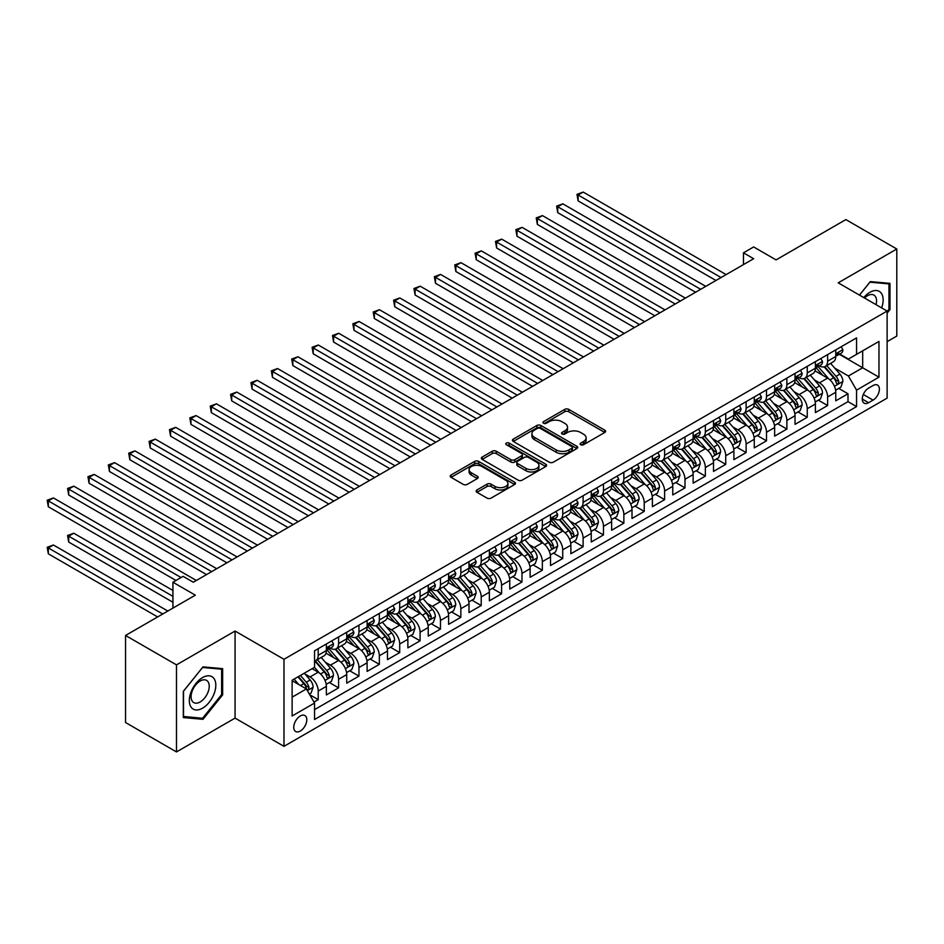 <?xml version="1.0" encoding="UTF-8"?>
<svg xmlns="http://www.w3.org/2000/svg" width="944" height="944" viewBox="0 0 944 944"><rect width="100%" height="100%" fill="white"/><g stroke="black" fill="none" stroke-linecap="round" stroke-linejoin="round"><path stroke-width="1.42" d="M580.713 444.742A1.982 1.145 0 0 0 583.51 444.742L604.762 432.47A2.832 1.628 0 0 0 605.6 431.314A2.832 1.628 0 0 0 604.762 430.157L568.76 409.377A2.832 1.628 0 0 0 564.76 409.377L543.508 421.649A1.982 1.145 0 0 0 542.93 422.452A1.982 1.145 0 0 0 543.508 423.266A1.982 1.145 0 0 0 546.316 423.266L549.066 421.673A9.051 5.227 0 0 1 561.869 421.673L564.866 423.408A9.051 5.227 0 0 1 567.521 427.101A9.051 5.227 0 0 1 564.866 430.794L562.117 432.387A1.982 1.145 0 0 0 561.538 433.19A1.982 1.145 0 0 0 562.117 434.004A1.982 1.145 0 0 0 564.913 434.004L567.663 432.411A9.051 5.227 0 0 1 580.466 432.411L583.463 434.146A9.051 5.227 0 0 1 586.118 437.839A9.051 5.227 0 0 1 583.463 441.532L580.713 443.125A1.982 1.145 0 0 0 580.135 443.928A1.982 1.145 0 0 0 580.713 444.742L580.713 443.125M300.275 731.045A9.216 5.322 120 0 0 306.304 722.927A9.216 5.322 120 0 0 304.888 715.54A9.216 5.322 120 0 0 300.275 715.989A9.216 5.322 120 0 0 294.257 724.119A9.216 5.322 120 0 0 295.661 731.506A9.216 5.322 120 0 0 300.275 731.045M476.956 489.983A2.832 1.628 0 0 0 476.13 491.128A2.832 1.628 0 0 0 476.956 492.284L487.057 498.113A2.832 1.628 0 0 0 491.057 498.113L514.657 484.496A2.832 1.628 0 0 0 515.495 483.34A2.832 1.628 0 0 0 514.657 482.183L478.655 461.392A2.832 1.628 0 0 0 474.655 461.392L451.055 475.021A2.832 1.628 0 0 0 450.229 476.177A2.832 1.628 0 0 0 451.055 477.334L463.256 484.378A2.832 1.628 0 0 0 467.256 484.378L477.357 478.549A2.832 1.628 0 0 0 478.183 477.393A2.832 1.628 0 0 0 477.357 476.236L471.316 472.743A7.564 4.366 0 0 1 469.097 469.652A7.564 4.366 0 0 1 473.77 465.616A7.564 4.366 0 0 1 482.006 466.56L505.713 480.248A7.564 4.366 0 0 1 507.931 483.34A7.564 4.366 0 0 1 503.258 487.375A7.564 4.366 0 0 1 495.01 486.431L491.057 484.142A2.832 1.628 0 0 0 487.057 484.142L476.956 489.983L476.956 492.284M887.124 341.657L896.8 336.064L896.8 249.004L845.859 219.598L776.074 259.895L753.654 246.95L743.471 252.827L753.654 258.715L193.296 582.236L183.112 576.347L172.929 582.236L172.929 608.113M176.493 664.871L176.493 751.931L235.068 718.113L235.068 631.052L176.493 664.871L125.552 635.465L195.337 595.168L172.929 582.236M235.068 631.052L283.979 659.29L887.124 311.06L887.124 398.12L283.979 746.338L283.979 659.29M896.8 249.004L838.213 282.834L887.124 311.06M549.266 462.206A2.832 1.628 0 0 0 553.267 462.206L576.867 448.577A2.832 1.628 0 0 0 577.693 447.421A2.832 1.628 0 0 0 576.867 446.276L540.865 425.484A2.832 1.628 0 0 0 536.865 425.484L513.265 439.113A2.832 1.628 0 0 0 512.439 440.27A2.832 1.628 0 0 0 513.265 441.426L549.266 462.206M507.152 445.167A1.982 1.145 0 0 1 509.158 445.45L509.158 443.09L545.762 464.224A2.832 1.628 0 0 1 546.588 465.38A2.832 1.628 0 0 1 545.762 466.537L522.162 480.166A2.832 1.628 0 0 1 518.162 480.166L482.16 459.374L482.16 457.073A2.832 1.628 0 0 0 481.334 458.218A2.832 1.628 0 0 0 482.16 459.374M482.16 457.073L492.261 451.232A2.832 1.628 0 0 1 496.261 451.232L510.857 459.669A2.832 1.628 0 0 0 514.858 459.669L521.56 455.799A2.832 1.628 0 0 0 522.386 454.642A2.832 1.628 0 0 0 521.56 453.486L506.362 444.707A1.982 1.145 0 0 1 505.783 443.904A1.982 1.145 0 0 1 506.999 442.842A1.982 1.145 0 0 1 509.158 443.09M176.493 751.931L125.552 722.526L125.552 635.465M313.974 702.076L318.211 699.634L309.75 694.76M304.936 673.981L310.057 676.931A11.529 6.655 60 0 1 318.211 691.055L326.364 686.347L326.364 694.937L338.589 687.869L329.314 682.524M325.314 662.216L330.435 665.166A11.529 6.655 60 0 1 338.589 679.291L346.731 674.582L346.731 683.173L358.956 676.116L349.693 670.759M345.693 650.451L350.814 653.401A11.529 6.655 60 0 1 358.956 667.526L367.11 662.818L367.11 671.408L379.335 664.352L370.072 658.995M366.071 638.687L371.193 641.637A11.529 6.655 60 0 1 379.335 655.761L387.488 651.053L387.488 659.644L399.713 652.587L390.438 647.23M386.45 626.922L391.559 629.872A11.529 6.655 60 0 1 399.713 643.997L407.867 639.289L407.867 647.879L420.092 640.823L410.817 635.465M406.829 615.158L411.938 618.108A11.529 6.655 60 0 1 420.092 632.232L428.246 627.524L428.246 636.114L440.47 629.058L431.196 623.701M427.195 603.393L432.317 606.343A11.529 6.655 60 0 1 440.47 620.468L448.612 615.759L448.612 624.35L460.849 617.293L451.574 611.936M447.574 591.628L452.695 594.578A11.529 6.655 60 0 1 460.849 608.703L468.991 603.995L468.991 612.585L481.216 605.529L471.953 600.172M467.953 579.864L473.074 582.814A11.529 6.655 60 0 1 481.216 596.938L489.37 592.23L489.37 600.821L501.594 593.764L492.331 588.407M488.331 568.099L493.441 571.061A11.529 6.655 60 0 1 501.594 585.174L509.748 580.466L509.748 589.056L521.973 582L512.698 576.642M508.71 556.335L513.819 559.296A11.529 6.655 60 0 1 521.973 573.409L530.127 568.701L530.127 577.291L542.352 570.235L533.077 564.878M529.088 544.57L534.198 547.532A11.529 6.655 60 0 1 542.352 561.645L550.505 556.936L550.505 565.527L562.73 558.47L553.455 553.113M549.455 532.805L554.576 535.767A11.529 6.655 60 0 1 562.73 549.88L570.872 545.172L570.872 553.762L583.109 546.706L573.834 541.349M569.834 521.041L574.955 524.003A11.529 6.655 60 0 1 583.109 538.115L591.251 533.407L591.251 541.998L603.476 534.941L594.213 529.584M590.212 509.276L595.334 512.238A11.529 6.655 60 0 1 603.476 526.351L611.629 521.643L611.629 530.233L623.854 523.177L614.579 517.819M610.591 497.512L615.7 500.473A11.529 6.655 60 0 1 623.854 514.586L632.008 509.878L632.008 518.468L644.233 511.412L634.958 506.055M630.97 485.747L636.079 488.709A11.529 6.655 60 0 1 644.233 502.822L652.387 498.113L652.387 506.704L664.611 499.647L655.337 494.29M651.348 473.982L656.458 476.944A11.529 6.655 60 0 1 664.611 491.057L672.765 486.349L672.765 494.939L684.99 487.883L675.715 482.526M671.715 462.218L676.836 465.18A11.529 6.655 60 0 1 684.99 479.292L693.132 474.584L693.132 483.175L705.357 476.118L696.094 470.761M692.094 450.453L697.215 453.415A11.529 6.655 60 0 1 705.357 467.528L713.511 462.82L713.511 471.41L725.735 464.354L716.472 458.996M712.472 438.689L717.593 441.65A11.529 6.655 60 0 1 725.735 455.763L733.889 451.055L733.889 459.645L746.114 452.589L736.839 447.232M732.851 426.936L737.96 429.886A11.529 6.655 60 0 1 746.114 443.999L754.268 439.29L754.268 447.881L766.493 440.824L757.218 435.467M753.229 415.171L758.339 418.121A11.529 6.655 60 0 1 766.493 432.234L774.646 427.526L774.646 436.116L786.871 429.06L777.596 423.703M773.596 403.407L778.717 406.357A11.529 6.655 60 0 1 786.871 420.469L795.025 415.761L795.025 424.352L807.25 417.295L797.975 411.938M793.975 391.642L799.096 394.592A11.529 6.655 60 0 1 807.25 408.705L815.392 404.008L815.392 412.587L827.617 405.531L827.617 396.94A11.529 6.655 -120 0 0 819.475 382.827L814.353 379.877M818.354 400.173L827.617 405.531M326.364 686.347A11.529 6.655 -120 0 0 318.211 672.222L312.098 668.694M346.731 674.582A11.529 6.655 -120 0 0 338.589 660.47L325.987 653.189M367.11 662.818A11.529 6.655 -120 0 0 358.956 648.705L346.365 641.424M387.488 651.053A11.529 6.655 -120 0 0 379.335 636.94L366.732 629.66M407.867 639.289A11.529 6.655 -120 0 0 399.713 625.176L387.111 617.895M428.246 627.524A11.529 6.655 -120 0 0 420.092 613.411L407.489 606.131M448.612 615.759A11.529 6.655 -120 0 0 440.47 601.647L427.868 594.366M468.991 603.995A11.529 6.655 -120 0 0 460.849 589.882L448.247 582.601M489.37 592.23A11.529 6.655 -120 0 0 481.216 578.117L468.613 570.837M509.748 580.466A11.529 6.655 -120 0 0 501.594 566.353L488.992 559.072M530.127 568.701A11.529 6.655 -120 0 0 521.973 554.588L509.371 547.308M550.505 556.936A11.529 6.655 -120 0 0 542.352 542.824L529.749 535.543M570.872 545.172A11.529 6.655 -120 0 0 562.73 531.059L550.128 523.778M591.251 533.407A11.529 6.655 -120 0 0 583.109 519.294L570.506 512.014M611.629 521.643A11.529 6.655 -120 0 0 603.476 507.53L590.873 500.249M632.008 509.878A11.529 6.655 -120 0 0 623.854 495.765L611.252 488.485M652.387 498.113A11.529 6.655 -120 0 0 644.233 484.001L631.63 476.72M672.765 486.349A11.529 6.655 -120 0 0 664.611 472.236L652.009 464.955M693.132 474.584A11.529 6.655 -120 0 0 684.99 460.471L672.388 453.191M713.511 462.82A11.529 6.655 -120 0 0 705.357 448.707L692.766 441.426M733.889 451.055A11.529 6.655 -120 0 0 725.735 436.942L713.133 429.662M754.268 439.29A11.529 6.655 -120 0 0 746.114 425.178L733.512 417.897M774.646 427.526A11.529 6.655 -120 0 0 766.493 413.413L753.89 406.144M795.025 415.761A11.529 6.655 -120 0 0 786.871 401.648L774.269 394.38M815.392 404.008A11.529 6.655 -120 0 0 807.25 389.884L794.647 382.615M873.058 385.53L868.574 388.126A8.933 5.157 120 0 0 862.745 395.996A8.933 5.157 120 0 0 864.114 403.147A8.933 5.157 120 0 0 868.574 402.71L873.058 400.126A8.933 5.157 120 0 0 878.899 392.244A8.933 5.157 120 0 0 877.531 385.093A8.933 5.157 120 0 0 873.058 385.53M292.121 697.168L306.387 688.931L314.541 703.056L314.541 719.517L856.562 406.593L856.562 390.12L848.408 376.007L834.732 368.113M314.541 703.056L292.121 715.989L292.121 680.223L314.541 667.29L314.541 650.817L856.562 337.881L856.562 354.354L878.97 341.421L878.97 377.175L856.562 390.12M330.329 648.162L330.435 648.233A11.529 6.655 60 0 0 336.194 648.799L344.348 644.091A11.529 6.655 -120 0 0 346.731 638.817L346.731 632.232M350.708 636.398L350.814 636.468A11.529 6.655 60 0 0 356.572 637.035L364.726 632.327A11.529 6.655 -120 0 0 367.11 627.052L367.11 620.468M371.075 624.633L371.193 624.704A11.529 6.655 60 0 0 376.951 625.27L385.105 620.562A11.529 6.655 -120 0 0 387.488 615.287L387.488 608.703M391.453 612.88L391.559 612.939A11.529 6.655 60 0 0 397.33 613.506L405.483 608.797A11.529 6.655 -120 0 0 407.867 603.523L407.867 596.938M411.832 601.116L411.938 601.175A11.529 6.655 60 0 0 417.708 601.741L425.85 597.033A11.529 6.655 -120 0 0 428.246 591.758L428.246 585.174M432.21 589.351L432.317 589.41A11.529 6.655 60 0 0 438.075 589.976L446.229 585.268A11.529 6.655 -120 0 0 448.612 579.994L448.612 573.409M452.589 577.586L452.695 577.645A11.529 6.655 60 0 0 458.454 578.212L466.607 573.504A11.529 6.655 -120 0 0 468.991 568.229L468.991 561.645M472.968 565.822L473.074 565.881A11.529 6.655 60 0 0 478.832 566.447L486.986 561.739A11.529 6.655 -120 0 0 489.37 556.464L489.37 549.88M493.334 554.057L493.441 554.116A11.529 6.655 60 0 0 499.211 554.683L507.365 549.974A11.529 6.655 -120 0 0 509.748 544.7L509.748 538.115M513.713 542.293L513.819 542.352A11.529 6.655 60 0 0 519.589 542.918L527.731 538.21A11.529 6.655 -120 0 0 530.127 532.935L530.127 526.351M534.092 530.528L534.198 530.587A11.529 6.655 60 0 0 539.968 531.153L548.11 526.445A11.529 6.655 -120 0 0 550.505 521.171L550.505 514.586M554.47 518.763L554.576 518.822A11.529 6.655 60 0 0 560.335 519.389L568.489 514.692A11.529 6.655 -120 0 0 570.872 509.406L570.872 502.822M574.849 506.999L574.955 507.058A11.529 6.655 60 0 0 580.713 507.624L588.867 502.928A11.529 6.655 -120 0 0 591.251 497.641L591.251 491.057M595.227 495.234L595.334 495.293A11.529 6.655 60 0 0 601.092 495.86L609.246 491.163A11.529 6.655 -120 0 0 611.629 485.877L611.629 479.292M615.594 483.47L615.7 483.529A11.529 6.655 60 0 0 621.471 484.095L629.624 479.399A11.529 6.655 -120 0 0 632.008 474.112L632.008 467.528M635.973 471.705L636.079 471.764A11.529 6.655 60 0 0 641.849 472.33L649.991 467.634A11.529 6.655 -120 0 0 652.387 462.348L652.387 455.763M656.351 459.94L656.458 459.999A11.529 6.655 60 0 0 662.228 460.566L670.37 455.869A11.529 6.655 -120 0 0 672.765 450.583L672.765 443.999M676.73 448.176L676.836 448.235A11.529 6.655 60 0 0 682.595 448.801L690.748 444.105A11.529 6.655 -120 0 0 693.132 438.83L693.132 432.234M697.109 436.411L697.215 436.47A11.529 6.655 60 0 0 702.973 437.037L711.127 432.34A11.529 6.655 -120 0 0 713.511 427.066L713.511 420.469M717.487 424.647L717.593 424.706A11.529 6.655 60 0 0 723.352 425.284L731.506 420.576A11.529 6.655 -120 0 0 733.889 415.301L733.889 408.705M737.854 412.882L737.96 412.941A11.529 6.655 60 0 0 743.73 413.519L751.884 408.811A11.529 6.655 -120 0 0 754.268 403.536L754.268 396.94M758.233 401.117L758.339 401.176A11.529 6.655 60 0 0 764.109 401.755L772.251 397.046A11.529 6.655 -120 0 0 774.646 391.772L774.646 385.176M778.611 389.353L778.717 389.412A11.529 6.655 60 0 0 784.476 389.99L792.63 385.282A11.529 6.655 -120 0 0 795.025 380.007L795.025 373.411M798.99 377.588L799.096 377.647A11.529 6.655 60 0 0 804.854 378.225L813.008 373.517A11.529 6.655 -120 0 0 815.392 368.243L815.392 361.646M314.541 709.64L847.995 401.648L847.995 393.766L835.77 400.822L835.77 392.244A11.529 6.655 -120 0 0 827.617 378.119L815.026 370.85M819.368 365.824L819.475 365.883A11.529 6.655 -120 0 0 825.233 366.461A11.529 6.655 -120 0 0 827.617 361.174L827.617 354.59M825.233 366.461L833.387 361.753A11.529 6.655 -120 0 0 835.77 356.478L835.77 349.882M318.211 648.693L318.211 655.289A11.529 6.655 60 0 1 315.815 660.564A11.529 6.655 60 0 1 314.541 661.024M315.815 660.564L323.969 655.856A11.529 6.655 -120 0 0 326.364 650.581L326.364 643.997M338.589 636.94L338.589 643.525A11.529 6.655 60 0 1 336.194 648.799M358.956 625.176L358.956 631.76A11.529 6.655 60 0 1 356.572 637.035M379.335 613.411L379.335 619.996A11.529 6.655 60 0 1 376.951 625.27M399.713 601.647L399.713 608.231A11.529 6.655 60 0 1 397.33 613.506M420.092 589.882L420.092 596.466A11.529 6.655 60 0 1 417.708 601.741M440.47 578.117L440.47 584.702A11.529 6.655 60 0 1 438.075 589.976M460.849 566.353L460.849 572.937A11.529 6.655 60 0 1 458.454 578.212M481.216 554.588L481.216 561.173A11.529 6.655 60 0 1 478.832 566.447M501.594 542.824L501.594 549.408A11.529 6.655 60 0 1 499.211 554.683M521.973 531.059L521.973 537.643A11.529 6.655 60 0 1 519.589 542.918M542.352 519.294L542.352 525.879A11.529 6.655 60 0 1 539.968 531.153M562.73 507.53L562.73 514.114A11.529 6.655 60 0 1 560.335 519.389M583.109 495.765L583.109 502.35A11.529 6.655 60 0 1 580.713 507.624M603.476 484.001L603.476 490.585A11.529 6.655 60 0 1 601.092 495.86M623.854 472.236L623.854 478.82A11.529 6.655 60 0 1 621.471 484.095M644.233 460.471L644.233 467.056A11.529 6.655 60 0 1 641.849 472.33M664.611 448.707L664.611 455.291A11.529 6.655 60 0 1 662.228 460.566M684.99 436.942L684.99 443.527A11.529 6.655 60 0 1 682.595 448.801M705.357 425.178L705.357 431.762A11.529 6.655 60 0 1 702.973 437.037M725.735 413.413L725.735 419.997A11.529 6.655 60 0 1 723.352 425.284M746.114 401.648L746.114 408.233A11.529 6.655 60 0 1 743.73 413.519M766.493 389.884L766.493 396.468A11.529 6.655 60 0 1 764.109 401.755M786.871 378.119L786.871 384.704A11.529 6.655 60 0 1 784.476 389.99M807.25 366.355L807.25 372.939A11.529 6.655 60 0 1 804.854 378.225M807.25 408.705L807.25 417.295M786.871 420.469L786.871 429.06M766.493 432.234L766.493 440.824M746.114 443.999L746.114 452.589M725.735 455.763L725.735 464.354M705.357 467.528L705.357 476.118M684.99 479.292L684.99 487.883M664.611 491.057L664.611 499.647M644.233 502.822L644.233 511.412M623.854 514.586L623.854 523.177M603.476 526.351L603.476 534.941M583.109 538.115L583.109 546.706M562.73 549.88L562.73 558.47M542.352 561.645L542.352 570.235M521.973 573.409L521.973 582M501.594 585.174L501.594 593.764M481.216 596.938L481.216 605.529M460.849 608.703L460.849 617.293M440.47 620.468L440.47 629.058M420.092 632.232L420.092 640.823M399.713 643.997L399.713 652.587M379.335 655.761L379.335 664.352M358.956 667.526L358.956 676.116M338.589 679.291L338.589 687.869M318.211 691.055L318.211 699.634M306.387 688.931L292.121 680.695M848.408 376.007L862.674 367.771L862.674 350.826L878.97 341.421M839.334 354.295L878.97 377.175M839.735 354.059L848.408 359.062L856.562 354.354M235.068 718.113L283.979 746.338M743.471 252.827L743.471 264.591M838.732 388.421L847.995 393.766M847.995 401.648L856.562 406.593M887.124 313.137L889.98 309.585L889.98 283.365L870.309 281.607L859.465 295.094M183.313 717.57L202.984 719.328L222.642 694.867L222.642 668.647L202.984 666.889L183.313 691.35L183.313 717.57M888.953 308.995L889.98 309.585M221.628 694.277L222.642 694.867M200.907 718.124L202.984 719.328M581.504 445.025L583.463 443.892A9.051 5.227 0 0 0 586.118 440.199L586.118 437.839M567.521 427.101L567.521 429.449A9.051 5.227 0 0 1 564.866 433.154L562.907 434.275M604.762 430.157L604.762 432.47L568.76 411.726A2.832 1.628 0 0 0 564.76 411.726L544.31 423.537M576.867 446.276L576.867 448.577L540.865 427.833A2.832 1.628 0 0 0 536.865 427.833L513.3 441.438M571.863 448.235A1.982 1.145 0 0 0 572.442 447.421A1.982 1.145 0 0 0 571.863 446.618L540.263 428.375A1.982 1.145 0 0 0 537.466 428.375L534.564 430.051A9.051 5.227 0 0 0 531.909 433.744A9.051 5.227 0 0 0 534.564 437.438L556.169 449.91A9.051 5.227 0 0 0 568.961 449.91L571.863 448.235L571.863 450.583A1.982 1.145 0 0 0 572.442 449.781L572.442 447.421M531.909 433.744L531.909 436.093A9.051 5.227 0 0 0 534.564 439.786L534.564 437.438M571.863 450.583L568.961 452.259A9.051 5.227 0 0 1 556.169 452.259L534.564 439.786M482.195 459.398L492.261 453.592L492.261 451.232M522.386 454.642L522.386 456.99A2.832 1.628 0 0 1 521.56 458.147L514.858 462.017A2.832 1.628 0 0 1 510.857 462.017L496.261 453.592A2.832 1.628 0 0 0 492.261 453.592M509.158 445.45L545.726 466.56M526.009 468.413A7.564 4.366 0 0 0 534.257 469.357A7.564 4.366 0 0 0 538.93 465.321A7.564 4.366 0 0 0 536.711 462.23L528.369 457.415A2.832 1.628 0 0 0 524.368 457.415L517.666 461.286A2.832 1.628 0 0 0 516.828 462.442A2.832 1.628 0 0 0 517.666 463.587L526.009 468.413L526.009 470.761A7.564 4.366 0 0 0 534.257 471.717A7.564 4.366 0 0 0 538.93 467.681L538.93 465.321M516.828 462.442L516.828 464.79A2.832 1.628 0 0 0 517.666 465.947L517.666 463.587M526.009 470.761L517.666 465.947M507.931 483.34L507.931 485.688A7.564 4.366 0 0 1 503.258 489.724A7.564 4.366 0 0 1 495.01 488.78L491.057 486.502A2.832 1.628 0 0 0 487.057 486.502L477.003 492.308M469.097 469.652L469.097 472.012A7.564 4.366 0 0 0 471.316 475.092L471.316 472.743M477.322 478.573L471.316 475.092M514.622 484.52L478.655 463.752A2.832 1.628 0 0 0 474.655 463.752L451.102 477.357M835.605 390.214L840.868 387.182L842.898 381.293A7.635 4.413 -120 0 0 839.924 374.131L830.614 363.346M828.749 378.863L818.118 366.543M822.696 375.275L816.525 368.125A18.302 10.561 -120 0 0 815.958 367.487M578.106 247.953L675.208 304.003L537.36 224.424L537.36 218.536L542.458 215.598L685.391 298.127M824.195 366.874L833.611 377.777A7.635 4.413 60 0 1 836.337 383.04C837.481 384.574 838.296 384.102 838.779 381.624A7.635 4.413 -120 0 0 836.054 376.361L826.743 365.588M824.749 366.697L834.874 378.402A3.894 2.242 60 0 1 835.853 379.925L838.779 381.624M836.337 383.04L836.891 383.937M841.175 346.767L842.898 349.764A7.635 4.413 60 0 1 841.328 353.15L837.446 355.381A7.635 4.413 -120 0 0 838.779 353.622L838.614 352.95M721.051 277.536L578.106 195.007L583.203 192.069L726.148 274.598M836.03 355.735L836.054 355.735A7.635 4.413 -120 0 0 837.446 355.381M837.8 353.056L838.779 353.622C838.296 352.478 837.481 352.938 836.337 355.038A7.635 4.413 60 0 1 835.77 356.124M715.953 280.474L578.106 200.895L578.106 195.007L576.985 194.358L583.203 192.069M578.106 200.895L576.985 194.358M881.637 307.897A18.727 10.809 120 0 0 869.908 292.298A18.727 10.809 120 0 0 863.772 297.584M876.056 304.676A12.827 7.399 120 0 0 873.908 295.094A12.827 7.399 120 0 0 867.489 295.732A12.827 7.399 120 0 0 864.527 298.021M859.512 295.118L869.908 282.185L888.953 283.896L888.953 309.302L887.124 311.579M887.69 283.165L888.953 283.896M214.04 693.899A18.727 10.809 120 0 0 209.19 675.81A18.727 10.809 120 0 0 191.101 691.846A18.727 10.809 120 0 0 195.951 709.947A18.727 10.809 120 0 0 214.04 693.899M208.01 692.188A12.827 7.399 120 0 0 206.571 680.376A12.827 7.399 120 0 0 192.305 690.784A12.827 7.399 120 0 0 193.744 702.584A12.827 7.399 120 0 0 208.01 692.188M183.514 716.579L183.514 691.173L202.571 667.467L221.628 669.178L221.628 694.572L202.571 718.278L183.313 716.461M220.365 668.446L221.628 669.178M815.227 401.979L820.489 398.946L822.531 393.058A7.635 4.413 -120 0 0 819.557 385.895L810.247 375.11M808.383 390.627L797.739 378.308M802.317 387.04L796.146 379.889A18.302 10.561 -120 0 0 795.58 379.252M557.739 259.718L654.829 315.768L516.982 236.189L516.982 230.301L522.079 227.362L665.013 309.892M803.816 378.638L813.232 389.542A7.635 4.413 60 0 1 815.958 394.804C817.103 396.338 817.917 395.866 818.401 393.388A7.635 4.413 -120 0 0 815.687 388.126L806.377 377.352M804.371 378.461L814.495 390.167A3.894 2.242 60 0 1 815.474 391.689L818.401 393.388M815.958 394.804L816.513 395.701M794.848 413.743L800.111 410.711L802.152 404.823A7.635 4.413 -120 0 0 799.179 397.66L789.868 386.875M788.004 402.392L777.36 390.073M781.951 398.805L775.767 391.654A18.302 10.561 -120 0 0 775.201 391.017M537.36 271.483L634.451 327.533L496.603 247.953L496.603 242.065L501.701 239.127L644.646 321.656M783.437 390.403L792.854 401.306A7.635 4.413 60 0 1 795.58 406.557C796.724 408.103 797.55 407.631 798.022 405.153A7.635 4.413 -120 0 0 795.308 399.89L785.998 389.117M783.992 390.226L794.116 401.932A3.894 2.242 60 0 1 795.096 403.454L798.022 405.153M795.58 406.557L796.134 407.466M774.469 425.508L779.732 422.475L781.774 416.587A7.635 4.413 -120 0 0 778.8 409.425L769.49 398.639M767.625 414.156L756.982 401.837M761.572 410.569L755.389 403.418A18.302 10.561 -120 0 0 754.822 402.781M516.982 283.247L614.072 339.297L476.224 259.718L476.224 253.83L481.322 250.892L624.267 333.421M763.071 402.168L772.487 413.071A7.635 4.413 60 0 1 775.201 418.322C776.357 419.868 777.172 419.396 777.655 416.918A7.635 4.413 -120 0 0 774.93 411.655L765.619 400.881M763.625 401.991L773.738 413.696A3.894 2.242 60 0 1 774.717 415.218L777.655 416.918M775.201 418.322L775.756 419.23M754.091 437.273L759.365 434.24L761.395 428.352A7.635 4.413 -120 0 0 758.421 421.189L749.111 410.404M747.247 425.921L736.603 413.602M741.193 422.334L735.022 415.183A18.302 10.561 -120 0 0 734.456 414.546M496.603 295.012L593.693 351.062L455.846 271.483L455.846 265.594L460.943 262.656L603.889 345.185M742.692 413.932L752.108 424.835A7.635 4.413 60 0 1 754.834 430.086C755.979 431.632 756.793 431.16 757.277 428.682A7.635 4.413 -120 0 0 754.551 423.419L745.241 412.634M743.247 413.755L753.359 425.461A3.894 2.242 60 0 1 754.339 426.983L757.277 428.682M754.834 430.086L755.389 430.995M820.796 358.531L822.531 361.528A7.635 4.413 60 0 1 820.95 364.915L817.079 367.145A7.635 4.413 -120 0 0 818.401 365.387L818.247 364.714M700.672 289.301L557.739 206.771L562.825 203.833L705.77 286.362M815.651 367.499L815.687 367.499A7.635 4.413 -120 0 0 817.079 367.145M817.421 364.821L818.401 365.387C817.929 364.242 817.103 364.703 815.958 366.803A7.635 4.413 60 0 1 815.392 367.889M695.586 292.239L557.739 212.66L557.739 206.771L556.618 206.122L562.825 203.833M557.739 212.66L556.618 206.122M800.418 370.296L802.152 373.293A7.635 4.413 60 0 1 800.571 376.68L796.701 378.91A7.635 4.413 -120 0 0 798.022 377.152L797.869 376.479M680.294 301.065L536.239 217.887L542.458 215.598M795.273 379.264L795.308 379.264A7.635 4.413 -120 0 0 796.701 378.91M797.043 376.585L798.022 377.152C797.55 376.007 796.736 376.467 795.58 378.568A7.635 4.413 60 0 1 795.025 379.653M537.36 224.424L536.239 217.887M780.039 382.06L781.774 385.058A7.635 4.413 60 0 1 780.192 388.444L776.322 390.674A7.635 4.413 -120 0 0 777.655 388.916L777.49 388.244M659.927 312.83L515.861 229.652L522.079 227.362M774.894 391.028L774.93 391.028A7.635 4.413 -120 0 0 776.322 390.674M776.664 388.35L777.655 388.916C777.172 387.76 776.357 388.232 775.201 390.332A7.635 4.413 60 0 1 774.646 391.418M516.982 236.189L515.861 229.652M759.66 393.825L761.395 396.822A7.635 4.413 60 0 1 759.814 400.209L755.943 402.439A7.635 4.413 -120 0 0 757.277 400.681L757.112 400.008M639.548 324.594L495.482 241.416L501.701 239.127M754.516 402.793L754.551 402.793A7.635 4.413 -120 0 0 755.943 402.439M756.286 400.114L757.277 400.681C756.793 399.524 755.979 399.996 754.834 402.097A7.635 4.413 60 0 1 754.268 403.182M496.603 247.953L495.482 241.416M733.724 449.037L738.987 446.005L741.016 440.116A7.635 4.413 -120 0 0 738.043 432.954L728.733 422.169M726.868 437.686L716.236 425.366M720.815 434.098L714.643 426.948A18.302 10.561 -120 0 0 714.077 426.31M476.224 306.776L573.327 362.826L435.479 283.247L435.479 277.359L440.565 274.421L583.51 356.95M722.313 425.697L731.73 436.6A7.635 4.413 60 0 1 734.456 441.851C735.6 443.397 736.414 442.925 736.898 440.447A7.635 4.413 -120 0 0 734.172 435.184L724.862 424.399M722.868 425.52L732.981 437.225A3.894 2.242 60 0 1 733.96 438.748L736.898 440.447M734.456 441.851L735.01 442.76M739.294 405.59L741.016 408.587A7.635 4.413 60 0 1 739.435 411.973L735.565 414.204A7.635 4.413 -120 0 0 736.898 412.445L736.733 411.773M619.17 336.359L475.103 253.181L481.322 250.892M734.149 414.558L734.172 414.558A7.635 4.413 -120 0 0 735.565 414.204M735.907 411.879L736.898 412.445C736.414 411.289 735.6 411.761 734.456 413.861A7.635 4.413 60 0 1 733.889 414.947M476.224 259.718L475.103 253.181M713.345 460.802L718.608 457.769L720.65 451.881A7.635 4.413 -120 0 0 717.676 444.718L708.366 433.933M706.49 449.45L695.858 437.131M700.436 445.863L694.265 438.712A18.302 10.561 -120 0 0 693.698 438.075M455.846 318.529L552.948 374.591L415.1 295L415.1 289.124L420.198 286.185L563.131 368.715M701.935 437.461L711.351 448.365A7.635 4.413 60 0 1 714.077 453.616C715.222 455.161 716.036 454.689 716.52 452.211A7.635 4.413 -120 0 0 713.794 446.949L704.484 436.163M702.489 437.284L712.614 448.99A3.894 2.242 60 0 1 713.593 450.512L716.52 452.211M714.077 453.616L714.632 454.524M718.915 417.354L720.65 420.351A7.635 4.413 60 0 1 719.068 423.738L715.186 425.968A7.635 4.413 -120 0 0 716.52 424.21L716.366 423.526M598.791 348.124L454.737 264.945L460.943 262.656M713.77 426.322L713.794 426.322A7.635 4.413 -120 0 0 715.186 425.968M715.54 423.644L716.52 424.21C716.036 423.054 715.222 423.526 714.077 425.626A7.635 4.413 60 0 1 713.511 426.712M455.846 271.483L454.737 264.945M692.967 472.566L698.23 469.534L700.271 463.646A7.635 4.413 -120 0 0 697.297 456.471L687.987 445.698M686.123 461.215L675.479 448.896M680.058 457.628L673.886 450.477A18.302 10.561 -120 0 0 673.32 449.84M435.479 330.294L532.569 386.356L394.722 306.765L394.722 300.888L399.819 297.95L542.753 380.467M681.556 449.226L690.973 460.129A7.635 4.413 60 0 1 693.698 465.38C694.843 466.914 695.657 466.454 696.141 463.976A7.635 4.413 -120 0 0 693.427 458.713L684.117 447.928M682.111 449.037L692.235 460.755A3.894 2.242 60 0 1 693.215 462.277L696.141 463.976M693.698 465.38L694.253 466.289M698.536 429.119L700.271 432.116A7.635 4.413 60 0 1 698.69 435.503L694.819 437.733A7.635 4.413 -120 0 0 696.141 435.975L695.988 435.29M578.412 359.888L434.358 276.71L440.565 274.421M693.392 438.087L693.427 438.087A7.635 4.413 -120 0 0 694.819 437.733M695.162 435.408L696.141 435.975C695.669 434.818 694.855 435.29 693.698 437.391A7.635 4.413 60 0 1 693.132 438.476M435.479 283.247L434.358 276.71M672.588 484.331L677.851 481.298L679.892 475.41A7.635 4.413 -120 0 0 676.919 468.236L667.609 457.462M665.744 472.979L655.101 460.66M659.691 469.392L653.508 462.241A18.302 10.561 -120 0 0 652.941 461.604M415.1 342.058L512.191 398.12L374.343 318.529L374.343 312.653L379.441 309.715L522.386 392.232M661.189 460.991L670.606 471.894A7.635 4.413 60 0 1 673.32 477.145C674.476 478.679 675.29 478.219 675.762 475.741A7.635 4.413 -120 0 0 673.048 470.478L663.738 459.693M661.732 460.802L671.857 472.519A3.894 2.242 60 0 1 672.836 474.041L675.762 475.741M673.32 477.145L673.874 478.053M678.158 440.883L679.892 443.881A7.635 4.413 60 0 1 678.311 447.255L674.441 449.497A7.635 4.413 -120 0 0 675.762 447.739L675.609 447.055M558.046 371.653L413.979 288.475L420.198 286.185M673.013 449.851L673.048 449.851A7.635 4.413 -120 0 0 674.441 449.497M674.783 447.173L675.762 447.739C675.29 446.583 674.476 447.055 673.32 449.143A7.635 4.413 60 0 1 672.765 450.241M415.1 295L413.979 288.475M652.21 496.096L657.472 493.063L659.514 487.175A7.635 4.413 -120 0 0 656.54 480L647.23 469.227M645.366 484.744L634.722 472.425M639.312 481.157L633.129 474.006A18.302 10.561 -120 0 0 632.563 473.369M394.722 353.823L491.812 409.885L353.965 330.294L353.965 324.417L359.062 321.479L502.007 403.997M640.811 472.755L650.227 483.647A7.635 4.413 60 0 1 652.941 488.909C654.098 490.443 654.912 489.983 655.396 487.505A7.635 4.413 -120 0 0 652.67 482.242L643.36 471.457M641.365 472.566L651.478 484.284A3.894 2.242 60 0 1 652.457 485.806L655.396 487.505M652.941 488.909L653.508 489.818M657.779 452.648L659.514 455.645A7.635 4.413 60 0 1 657.933 459.02L654.062 461.262A7.635 4.413 -120 0 0 655.396 459.504L655.23 458.819M537.667 383.417L393.601 300.239L399.819 297.95M652.634 461.616L652.67 461.616A7.635 4.413 -120 0 0 654.062 461.262M654.404 458.937L655.396 459.504C654.912 458.347 654.098 458.819 652.941 460.908A7.635 4.413 60 0 1 652.387 462.005M394.722 306.765L393.601 300.239M631.831 507.86L637.106 504.828L639.135 498.939A7.635 4.413 -120 0 0 636.162 491.765L626.851 480.992M624.987 496.509L614.343 484.189M618.934 492.921L612.762 485.771A18.302 10.561 -120 0 0 612.196 485.133M374.343 365.588L471.434 421.649L333.598 342.058L333.598 336.182L338.684 333.244L481.629 415.761M620.432 484.52L629.849 495.411A7.635 4.413 60 0 1 632.574 500.674C633.719 502.208 634.533 501.748 635.017 499.27A7.635 4.413 -120 0 0 632.291 494.007L622.981 483.222M620.987 484.331L631.099 496.048A3.894 2.242 60 0 1 632.079 497.571L635.017 499.27M632.574 500.674L633.129 501.583M637.412 464.413L639.135 467.41A7.635 4.413 60 0 1 637.554 470.785L633.684 473.027A7.635 4.413 -120 0 0 635.017 471.268L634.852 470.584M517.288 395.182L373.222 312.004L379.441 309.715M632.268 473.381L632.291 473.381A7.635 4.413 -120 0 0 633.684 473.027M634.026 470.702L635.017 471.268C634.533 470.112 633.719 470.584 632.574 472.673A7.635 4.413 60 0 1 632.008 473.77M374.343 318.529L373.222 312.004M611.464 519.625L616.727 516.592L618.757 510.704A7.635 4.413 -120 0 0 615.783 503.53L606.473 492.756M604.608 508.273L593.977 495.954M598.555 504.686L592.384 497.535A18.302 10.561 -120 0 0 591.817 496.898M353.965 377.352L451.067 433.414L313.219 353.823L313.219 347.947L318.305 345.008L461.25 427.526M600.054 496.273L609.47 507.176A7.635 4.413 60 0 1 612.196 512.439C613.34 513.973 614.155 513.501 614.638 511.034A7.635 4.413 -120 0 0 611.913 505.772L602.602 494.986M600.608 496.096L610.721 507.813A3.894 2.242 60 0 1 611.712 509.335L614.638 511.034M612.196 512.439L612.75 513.347M617.034 476.177L618.757 479.174A7.635 4.413 60 0 1 617.175 482.549L613.305 484.791A7.635 4.413 -120 0 0 614.638 483.033L614.473 482.349M496.91 406.947L352.844 323.768L359.062 321.479M611.889 485.145L611.913 485.145A7.635 4.413 -120 0 0 613.305 484.791M613.647 482.467L614.638 483.033C614.155 481.877 613.34 482.349 612.196 484.437A7.635 4.413 60 0 1 611.629 485.523M353.965 330.294L352.844 323.768M591.086 531.389L596.348 528.357L598.39 522.469A7.635 4.413 -120 0 0 595.416 515.294L586.106 504.521M584.23 520.038L573.598 507.719M578.176 516.451L572.005 509.3A18.302 10.561 -120 0 0 571.439 508.663M333.598 389.117L430.688 445.179L292.841 365.588L292.841 359.711L297.938 356.773L440.872 439.29M579.675 508.037L589.091 518.94A7.635 4.413 60 0 1 591.817 524.203C592.962 525.737 593.776 525.265 594.26 522.799A7.635 4.413 -120 0 0 591.534 517.536L582.224 506.751M580.23 507.86L590.354 519.578A3.894 2.242 60 0 1 591.333 521.1L594.26 522.799M591.817 524.203L592.372 525.112M596.655 487.942L598.39 490.939A7.635 4.413 60 0 1 596.809 494.314L592.938 496.556A7.635 4.413 -120 0 0 594.26 494.798L594.106 494.113M476.531 418.711L332.477 335.533L338.684 333.244M591.51 496.91L591.534 496.91A7.635 4.413 -120 0 0 592.938 496.556M593.28 494.231L594.26 494.798C593.776 493.641 592.962 494.113 591.817 496.202A7.635 4.413 60 0 1 591.251 497.287M333.598 342.058L332.477 335.533M570.707 543.154L575.97 540.11L578.011 534.233A7.635 4.413 -120 0 0 575.038 527.059L565.727 516.285M563.863 531.802L553.219 519.483M557.81 528.215L551.626 521.064A18.302 10.561 -120 0 0 551.06 520.427M313.219 400.881L410.31 456.943L272.462 377.352L272.462 371.476L277.56 368.538L420.493 451.055M559.296 519.802L568.713 530.705A7.635 4.413 60 0 1 571.439 535.968C572.583 537.502 573.397 537.03 573.881 534.564A7.635 4.413 -120 0 0 571.167 529.301L561.857 518.516M559.851 519.625L569.975 531.342A3.894 2.242 60 0 1 570.955 532.864L573.881 534.564M571.439 535.968L571.993 536.876M576.277 499.706L578.011 502.704A7.635 4.413 60 0 1 576.43 506.078L572.56 508.32A7.635 4.413 -120 0 0 573.881 506.562L573.728 505.878M456.153 430.476L312.098 347.298L318.305 345.008M571.132 508.674L571.167 508.674A7.635 4.413 -120 0 0 572.56 508.32M572.902 505.984L573.881 506.562C573.409 505.406 572.595 505.878 571.439 507.966A7.635 4.413 60 0 1 570.872 509.052M313.219 353.823L312.098 347.298M550.328 554.919L555.591 551.874L557.633 545.998A7.635 4.413 -120 0 0 554.659 538.823L545.349 528.05M543.484 543.567L532.841 531.248M537.431 539.98L531.248 532.829A18.302 10.561 -120 0 0 530.681 532.192M292.841 412.646L389.931 468.708L252.083 389.117L252.083 383.24L257.181 380.302L400.126 462.82M538.93 531.566L548.346 542.47A7.635 4.413 60 0 1 551.06 547.732C552.216 549.266 553.031 548.794 553.514 546.328A7.635 4.413 -120 0 0 550.789 541.065L541.478 530.28M539.472 531.389L549.597 543.107A3.894 2.242 60 0 1 550.576 544.629L553.514 546.328M551.06 547.732L551.615 548.641M555.898 511.471L557.633 514.468A7.635 4.413 60 0 1 556.051 517.843L552.181 520.085A7.635 4.413 -120 0 0 553.514 518.327L553.349 517.642M435.786 442.24L291.72 359.062L297.938 356.773M550.753 520.439L550.789 520.439A7.635 4.413 -120 0 0 552.181 520.085M552.523 517.749L553.514 518.327C553.031 517.17 552.216 517.642 551.06 519.731A7.635 4.413 60 0 1 550.505 520.817M292.841 365.588L291.72 359.062M529.95 566.683L535.213 563.639L537.254 557.762A7.635 4.413 -120 0 0 534.28 550.588L524.97 539.815M523.106 555.332L512.462 543.012M517.052 551.744L510.869 544.594A18.302 10.561 -120 0 0 510.303 543.956M272.462 424.411L369.552 480.472L231.705 400.881L231.705 395.005L236.802 392.067L379.748 474.584M518.551 543.331L527.967 554.234A7.635 4.413 60 0 1 530.681 559.497C531.838 561.031 532.652 560.559 533.136 558.081A7.635 4.413 -120 0 0 530.41 552.83L521.1 542.045M519.106 543.154L529.218 554.871A3.894 2.242 60 0 1 530.198 556.394L533.136 558.081M530.681 559.497L531.248 560.406M535.519 523.236L537.254 526.233A7.635 4.413 60 0 1 535.673 529.608L531.802 531.85A7.635 4.413 -120 0 0 533.136 530.091L532.971 529.407M415.407 454.005L271.341 370.827L277.56 368.538M530.375 532.204L530.41 532.204A7.635 4.413 -120 0 0 531.802 531.85M532.145 529.513L533.136 530.091C532.652 528.935 531.838 529.407 530.681 531.496A7.635 4.413 60 0 1 530.127 532.581M272.462 377.352L271.341 370.827M509.571 578.448L514.846 575.403L516.875 569.527A7.635 4.413 -120 0 0 513.902 562.353L504.592 551.579M502.727 567.096L492.084 554.777M496.674 563.509L490.502 556.358A18.302 10.561 -120 0 0 489.936 555.721M252.083 436.175L349.174 492.237L211.338 412.646L211.338 406.77L216.424 403.82L359.369 486.349M498.172 555.096L507.589 565.999A7.635 4.413 60 0 1 510.315 571.262C511.459 572.796 512.273 572.324 512.757 569.846A7.635 4.413 -120 0 0 510.031 564.595L500.721 553.809M498.727 554.919L508.84 566.636A3.894 2.242 60 0 1 509.819 568.158L512.757 569.846M510.315 571.262L510.869 572.17M515.153 535L516.875 537.997A7.635 4.413 60 0 1 515.294 541.372L511.424 543.614A7.635 4.413 -120 0 0 512.757 541.856L512.592 541.172M395.029 465.77L250.962 382.591L257.181 380.302M510.008 543.968L510.031 543.968A7.635 4.413 -120 0 0 511.424 543.614M511.766 541.278L512.757 541.856C512.273 540.7 511.459 541.172 510.315 543.26A7.635 4.413 60 0 1 509.748 544.346M252.083 389.117L250.962 382.591M489.204 590.212L494.467 587.168L496.497 581.292A7.635 4.413 -120 0 0 493.523 574.117L484.213 563.344M482.349 578.861L471.717 566.542M476.295 575.274L470.124 568.123A18.302 10.561 -120 0 0 469.557 567.486M231.705 447.94L328.807 504.002L190.959 424.411L190.959 418.534L196.045 415.584L338.99 498.113M477.794 566.86L487.21 577.763A7.635 4.413 60 0 1 489.936 583.026C491.081 584.56 491.895 584.088 492.379 581.61A7.635 4.413 -120 0 0 489.653 576.359L480.343 565.574M478.348 566.683L488.473 578.401A3.894 2.242 60 0 1 489.452 579.923L492.379 581.61M489.936 583.026L490.491 583.935M494.774 546.765L496.497 549.762A7.635 4.413 60 0 1 494.916 553.137L491.045 555.379A7.635 4.413 -120 0 0 492.379 553.621L492.213 552.936M374.65 477.534L230.584 394.356L236.802 392.067M489.629 555.733L489.653 555.733A7.635 4.413 -120 0 0 491.045 555.379M491.399 553.042L492.379 553.621C491.895 552.464 491.081 552.936 489.936 555.025A7.635 4.413 60 0 1 489.37 556.11M231.705 400.881L230.584 394.356M468.826 601.977L474.089 598.933L476.13 593.056A7.635 4.413 -120 0 0 473.156 585.882L463.846 575.108M461.982 590.625L451.338 578.306M455.917 587.038L449.745 579.887A18.302 10.561 -120 0 0 449.179 579.25M211.338 459.704L308.428 515.766L170.581 436.175L170.581 430.299L175.678 427.349L318.612 509.878M457.415 578.625L466.832 589.528A7.635 4.413 60 0 1 469.557 594.791C470.702 596.325 471.516 595.853 472 593.375A7.635 4.413 -120 0 0 469.286 588.124L459.976 577.339M457.97 578.448L468.094 590.165A3.894 2.242 60 0 1 469.074 591.687L472 593.375M469.557 594.791L470.112 595.699M474.395 558.529L476.13 561.527A7.635 4.413 60 0 1 474.549 564.901L470.678 567.143A7.635 4.413 -120 0 0 472 565.385L471.847 564.701M354.271 489.287L210.217 406.121L216.424 403.82M469.251 567.497L469.286 567.497A7.635 4.413 -120 0 0 470.678 567.143M471.021 564.807L472 565.385C471.528 564.229 470.702 564.701 469.557 566.789A7.635 4.413 60 0 1 468.991 567.875M211.338 412.646L210.217 406.121M448.447 613.742L453.71 610.697L455.751 604.821A7.635 4.413 -120 0 0 452.778 597.646L443.468 586.873M441.603 602.39L430.96 590.071M435.55 598.803L429.367 591.652A18.302 10.561 -120 0 0 428.8 591.015M190.959 471.469L288.05 527.531L150.202 447.94L150.202 442.063L155.3 439.113L298.233 521.643M437.037 590.389L446.453 601.293A7.635 4.413 60 0 1 449.179 606.555C450.323 608.089 451.149 607.617 451.621 605.139A7.635 4.413 -120 0 0 448.907 599.888L439.597 589.103M437.591 590.212L447.716 601.93A3.894 2.242 60 0 1 448.695 603.452L451.621 605.139M449.179 606.555L449.733 607.464M454.017 570.294L455.751 573.291A7.635 4.413 60 0 1 454.17 576.666L450.3 578.908A7.635 4.413 -120 0 0 451.621 577.15L451.468 576.465M333.893 501.052L189.838 417.885L196.045 415.584M448.872 579.262L448.907 579.262A7.635 4.413 -120 0 0 450.3 578.908M450.642 576.572L451.621 577.15C451.149 575.993 450.335 576.465 449.179 578.554A7.635 4.413 60 0 1 448.612 579.64M190.959 424.411L189.838 417.885M428.069 625.506L433.331 622.462L435.373 616.585A7.635 4.413 -120 0 0 432.399 609.411L423.089 598.638M421.225 614.155L410.581 601.835M415.171 610.567L408.988 603.417A18.302 10.561 -120 0 0 408.422 602.779M170.581 483.234L267.671 539.295L129.824 459.704L129.824 453.828L134.921 450.878L277.866 533.407M416.67 602.154L426.086 613.057A7.635 4.413 60 0 1 428.8 618.32C429.957 619.854 430.771 619.382 431.255 616.904A7.635 4.413 -120 0 0 428.529 611.653L419.219 600.868M417.224 601.977L427.337 613.694A3.894 2.242 60 0 1 428.316 615.217L431.255 616.904M428.8 618.32L429.355 619.229M433.638 582.059L435.373 585.056A7.635 4.413 60 0 1 433.792 588.431L429.921 590.673A7.635 4.413 -120 0 0 431.255 588.914L431.089 588.23M313.526 512.816L169.46 429.65L175.678 427.349M428.493 591.027L428.529 591.027A7.635 4.413 -120 0 0 429.921 590.673M430.263 588.336L431.255 588.914C430.771 587.758 429.957 588.23 428.8 590.319A7.635 4.413 60 0 1 428.246 591.404M170.581 436.175L169.46 429.65M407.69 637.271L412.965 634.226L414.994 628.35A7.635 4.413 -120 0 0 412.021 621.176L402.71 610.402M400.846 625.919L390.202 613.6M394.793 622.332L388.621 615.181A18.302 10.561 -120 0 0 388.043 614.544M150.202 494.998L247.293 551.06L109.445 471.469L109.445 465.593L114.543 462.643L257.488 545.172M396.291 613.919L405.708 624.822A7.635 4.413 60 0 1 408.433 630.085C409.578 631.619 410.392 631.147 410.876 628.669A7.635 4.413 -120 0 0 408.15 623.418L398.84 612.632M396.846 613.742L406.958 625.459A3.894 2.242 60 0 1 407.938 626.981L410.876 628.669M408.433 630.085L408.988 630.993M413.26 593.823L414.994 596.82A7.635 4.413 60 0 1 413.413 600.195L409.543 602.437A7.635 4.413 -120 0 0 410.876 600.679L410.711 599.995M293.147 524.581L149.081 441.414L155.3 439.113M408.115 602.791L408.15 602.791A7.635 4.413 -120 0 0 409.543 602.437M409.885 600.101L410.876 600.679C410.392 599.523 409.578 599.995 408.433 602.083A7.635 4.413 60 0 1 407.867 603.169M150.202 447.94L149.081 441.414M387.311 649.035L392.586 645.991L394.616 640.115A7.635 4.413 -120 0 0 391.642 632.94L382.332 622.167M380.467 637.684L369.824 625.365M374.414 634.097L368.243 626.946A18.302 10.561 -120 0 0 367.676 626.309M129.824 506.763L226.926 562.825L89.078 483.234L89.078 477.357L94.164 474.407L237.109 556.936M375.913 625.683L385.329 636.586A7.635 4.413 60 0 1 388.055 641.849C389.199 643.383 390.014 642.911 390.497 640.433A7.635 4.413 -120 0 0 387.772 635.182L378.461 624.397M376.467 625.506L386.58 637.224A3.894 2.242 60 0 1 387.559 638.746L390.497 640.433M388.055 641.849L388.609 642.758M392.893 605.588L394.616 608.585A7.635 4.413 60 0 1 393.034 611.96L389.164 614.202A7.635 4.413 -120 0 0 390.497 612.432L390.332 611.759M272.769 536.345L128.703 453.179L134.921 450.878M387.748 614.556L387.772 614.556A7.635 4.413 -120 0 0 389.164 614.202M389.506 611.865L390.497 612.432C390.014 611.287 389.199 611.759 388.055 613.848A7.635 4.413 60 0 1 387.488 614.933M129.824 459.704L128.703 453.179M366.945 660.8L372.207 657.756L374.237 651.879A7.635 4.413 -120 0 0 371.263 644.705L361.953 633.931M360.089 649.448L349.457 637.129M354.035 645.861L347.864 638.71A18.302 10.561 -120 0 0 347.298 638.073M109.445 518.527L206.547 574.589L68.7 494.998L68.7 489.122L73.797 486.172L216.731 568.701M355.534 637.448L364.95 648.351A7.635 4.413 60 0 1 367.676 653.614C368.821 655.148 369.635 654.676 370.119 652.198A7.635 4.413 -120 0 0 367.393 646.935L358.083 636.162M356.089 637.271L366.213 648.988A3.894 2.242 60 0 1 367.192 650.51L370.119 652.198M367.676 653.614L368.231 654.522M372.514 617.352L374.237 620.35A7.635 4.413 60 0 1 372.668 623.724L368.785 625.966A7.635 4.413 -120 0 0 370.119 624.196L369.954 623.524M252.39 548.11L108.324 464.944L114.543 462.643M367.369 626.32L367.393 626.32A7.635 4.413 -120 0 0 368.785 625.966M369.139 623.63L370.119 624.196C369.635 623.052 368.821 623.524 367.676 625.612A7.635 4.413 60 0 1 367.11 626.698M109.445 471.469L108.324 464.944M346.566 672.565L351.829 669.52L353.87 663.644A7.635 4.413 -120 0 0 350.897 656.469L341.586 645.696M339.722 661.213L329.078 648.894M333.657 657.626L327.485 650.475A18.302 10.561 -120 0 0 326.919 649.838M89.078 530.292L175.973 580.466L48.321 506.763L48.321 500.886L53.419 497.936L196.352 580.466M335.155 649.212L344.572 660.116A7.635 4.413 60 0 1 347.298 665.378C348.442 666.912 349.256 666.44 349.74 663.962A7.635 4.413 -120 0 0 347.026 658.7L337.716 647.926M335.71 649.035L345.834 660.753A3.894 2.242 60 0 1 346.814 662.275L349.74 663.962M347.298 665.378L347.852 666.287M352.136 629.117L353.87 632.114A7.635 4.413 60 0 1 352.289 635.489L348.419 637.719A7.635 4.413 -120 0 0 349.74 635.961L349.587 635.288M232.012 559.875L87.957 476.708L94.164 474.407M346.991 638.085L347.026 638.085A7.635 4.413 -120 0 0 348.419 637.719M348.761 635.395L349.74 635.961C349.268 634.816 348.454 635.288 347.298 637.377A7.635 4.413 60 0 1 346.731 638.463M89.078 483.234L87.957 476.708M326.187 684.329L331.45 681.285L333.492 675.408A7.635 4.413 -120 0 0 330.518 668.234L321.208 657.461M319.343 672.978L314.47 667.325M313.29 669.39L312.488 668.47M172.929 590.472L73.797 533.23L68.7 536.18L68.7 542.057L172.929 602.237M314.777 660.977L324.205 671.88A7.635 4.413 60 0 1 326.919 677.143C328.064 678.677 328.89 678.205 329.362 675.727A7.635 4.413 -120 0 0 326.648 670.464L317.337 659.691M315.331 660.8L325.456 672.517A3.894 2.242 60 0 1 326.435 674.04L329.362 675.727M326.919 677.143L327.474 678.052M68.7 542.057L67.579 535.531L172.929 596.348M67.579 535.531L73.797 533.23M331.757 640.882L333.492 643.879A7.635 4.413 60 0 1 331.91 647.254L328.04 649.484A7.635 4.413 -120 0 0 329.362 647.726L329.208 647.053M211.633 571.639L67.579 488.473L73.797 486.172M326.612 649.85L326.648 649.85A7.635 4.413 -120 0 0 328.04 649.484M328.382 647.159L329.362 647.726C328.89 646.581 328.075 647.053 326.919 649.142A7.635 4.413 60 0 1 326.364 650.227M68.7 494.998L67.579 488.473M309.349 694.052L311.072 693.049L313.113 687.173A7.635 4.413 -120 0 0 310.139 679.999L304.275 673.214M298.811 684.553L294.091 679.09M292.911 681.155L292.121 680.246M167.831 611.051L53.419 544.995L48.321 547.933L48.321 553.821L157.636 616.939M297.962 676.86L303.826 683.645A7.635 4.413 60 0 1 306.54 688.908C307.697 690.442 308.511 689.97 308.995 687.492A7.635 4.413 -120 0 0 306.269 682.229L300.404 675.444M298.434 676.588L305.077 684.282A3.894 2.242 60 0 1 306.057 685.804L308.995 687.492M306.54 688.908L307.095 689.816M48.321 553.821L47.2 547.296L162.734 613.989M47.2 547.296L53.419 544.995M181.071 577.527L47.2 500.237L53.419 497.936M48.321 506.763L47.2 500.237M310.057 676.931L318.211 672.222M330.435 665.166L338.589 660.47M350.814 653.401L358.956 648.705M371.193 641.637L379.335 636.94M391.559 629.872L399.713 625.176M411.938 618.108L420.092 613.411M432.317 606.343L440.47 601.647M452.695 594.578L460.849 589.882M473.074 582.814L481.216 578.117M493.441 571.061L501.594 566.353M513.819 559.296L521.973 554.588M534.198 547.532L542.352 542.824M554.576 535.767L562.73 531.059M574.955 524.003L583.109 519.294M595.334 512.238L603.476 507.53M615.7 500.473L623.854 495.765M636.079 488.709L644.233 484.001M656.458 476.944L664.611 472.236M676.836 465.18L684.99 460.471M697.215 453.415L705.357 448.707M717.593 441.65L725.735 436.942M737.96 429.886L746.114 425.178M758.339 418.121L766.493 413.413M778.717 406.357L786.871 401.648M799.096 394.592L807.25 389.884M819.475 382.827L827.617 378.119M827.617 361.174L835.77 356.478M318.211 655.289L326.364 650.581M338.589 643.525L346.731 638.817M358.956 631.76L367.11 627.052M379.335 619.996L387.488 615.287M399.713 608.231L407.867 603.523M420.092 596.466L428.246 591.758M440.47 584.702L448.612 579.994M460.849 572.937L468.991 568.229M481.216 561.173L489.37 556.464M501.594 549.408L509.748 544.7M521.973 537.643L530.127 532.935M542.352 525.879L550.505 521.171M562.73 514.114L570.872 509.406M583.109 502.35L591.251 497.641M603.476 490.585L611.629 485.877M623.854 478.82L632.008 474.112M644.233 467.056L652.387 462.348M664.611 455.291L672.765 450.583M684.99 443.527L693.132 438.83M705.357 431.762L713.511 427.066M725.735 419.997L733.889 415.301M746.114 408.233L754.268 403.536M766.493 396.468L774.646 391.772M786.871 384.704L795.025 380.007M807.25 372.939L815.392 368.243M827.617 396.94L835.77 392.244M863.288 394.474L873.058 400.126M862.261 399.064L868.574 402.71M583.463 443.892L583.463 441.532M562.117 434.004L562.117 432.387M564.866 433.154L564.866 430.794M543.508 423.266L543.508 421.649M564.76 411.726L564.76 409.377M568.76 411.726L568.76 409.377M513.265 441.426L513.265 439.113M536.865 427.833L536.865 425.484M540.865 427.833L540.865 425.484M556.169 452.259L556.169 449.91M568.961 452.259L568.961 449.91M496.261 453.592L496.261 451.232M510.857 462.017L510.857 459.669M514.858 462.017L514.858 459.669M521.56 458.147L521.56 455.799M545.762 466.537L545.762 464.224M487.057 486.502L487.057 484.142M491.057 486.502L491.057 484.142M495.01 488.78L495.01 486.431M477.357 478.549L477.357 476.236M451.055 477.334L451.055 475.021M474.655 463.752L474.655 461.392M478.655 463.752L478.655 461.392M514.657 484.496L514.657 482.183M834.437 386.308L842.85 381.447M836.054 376.361L839.924 374.131M829.965 379.877L833.611 377.777M842.85 349.681L835.77 353.764M814.058 398.073L822.472 393.211M815.687 388.126L819.557 385.895M809.598 391.642L813.232 389.542M793.68 409.838L802.105 404.976M795.308 399.89L799.179 397.66M789.219 403.407L792.854 401.306M773.301 421.602L781.726 416.741M774.93 411.655L778.8 409.425M768.841 415.171L772.487 413.071M752.934 433.367L761.348 428.505M754.551 423.419L758.421 421.189M748.462 426.936L752.108 424.835M822.472 361.446L815.392 365.529M802.105 373.21L795.025 377.293M781.726 384.975L774.646 389.058M761.348 396.74L754.268 400.822M732.556 445.12L740.969 440.27M734.172 435.184L738.043 432.954M728.084 438.7L731.73 436.6M740.969 408.504L733.889 412.587M712.177 456.884L720.591 452.034M713.794 446.949L717.676 444.718M707.717 450.465L711.351 448.365M720.591 420.269L713.511 424.352M691.799 468.649L700.212 463.799M693.427 458.713L697.297 456.471M687.338 462.23L690.973 460.129M700.212 432.033L693.132 436.116M671.42 480.413L679.845 475.564M673.048 470.478L676.919 468.236M666.96 473.994L670.606 471.894M679.845 443.798L672.765 447.881M651.053 492.178L659.467 487.328M652.67 482.242L656.54 480M646.581 485.759L650.227 483.647M659.467 455.563L652.387 459.645M630.675 503.943L639.088 499.093M632.291 494.007L636.162 491.765M626.202 497.523L629.849 495.411M639.088 467.327L632.008 471.41M610.296 515.707L618.709 510.857M611.913 505.772L615.783 503.53M605.824 509.288L609.47 507.176M618.709 479.092L611.629 483.175M589.917 527.472L598.331 522.61M591.534 517.536L595.416 515.294M585.457 521.053L589.091 518.94M598.331 490.856L591.251 494.939M569.539 539.236L577.952 534.375M571.167 529.301L575.038 527.059M565.078 532.817L568.713 530.705M577.952 502.621L570.872 506.704M549.16 551.001L557.585 546.139M550.789 541.065L554.659 538.823M544.7 544.582L548.346 542.47M557.585 514.386L550.505 518.468M528.793 562.766L537.207 557.904M530.41 552.83L534.28 550.588M524.321 556.346L527.967 554.234M537.207 526.15L530.127 530.233M508.415 574.53L516.828 569.669M510.031 564.595L513.902 562.353M503.943 568.111L507.589 565.999M516.828 537.915L509.748 541.998M488.036 586.295L496.45 581.433M489.653 576.359L493.523 574.117M483.564 579.864L487.21 577.763M496.45 549.668L489.37 553.762M467.658 598.059L476.071 593.198M469.286 588.124L473.156 585.882M463.197 591.628L466.832 589.528M476.071 561.432L468.991 565.527M447.279 609.824L455.704 604.962M448.907 599.888L452.778 597.646M442.819 603.393L446.453 601.293M455.704 573.197L448.612 577.291M426.9 621.589L435.326 616.727M428.529 611.653L432.399 609.411M422.44 615.158L426.086 613.057M435.326 584.961L428.246 589.056M406.534 633.353L414.947 628.492M408.15 623.418L412.021 621.176M402.061 626.922L405.708 624.822M414.947 596.726L407.867 600.821M386.155 645.118L394.568 640.256M387.772 635.182L391.642 632.94M381.683 638.687L385.329 636.586M394.568 608.491L387.488 612.585M365.776 656.882L374.19 652.021M367.393 646.935L371.263 644.705M361.316 650.451L364.95 648.351M374.19 620.255L367.11 624.35M345.398 668.647L353.811 663.785M347.026 658.7L350.897 656.469M340.937 662.216L344.572 660.116M353.811 632.02L346.731 636.114M325.019 680.412L333.444 675.55M326.648 670.464L330.518 668.234M320.559 673.981L324.205 671.88M333.444 643.784L326.364 647.879M307.355 690.607L313.066 687.315M306.269 682.229L310.139 679.999M300.522 685.545L303.826 683.645"/></g></svg>
